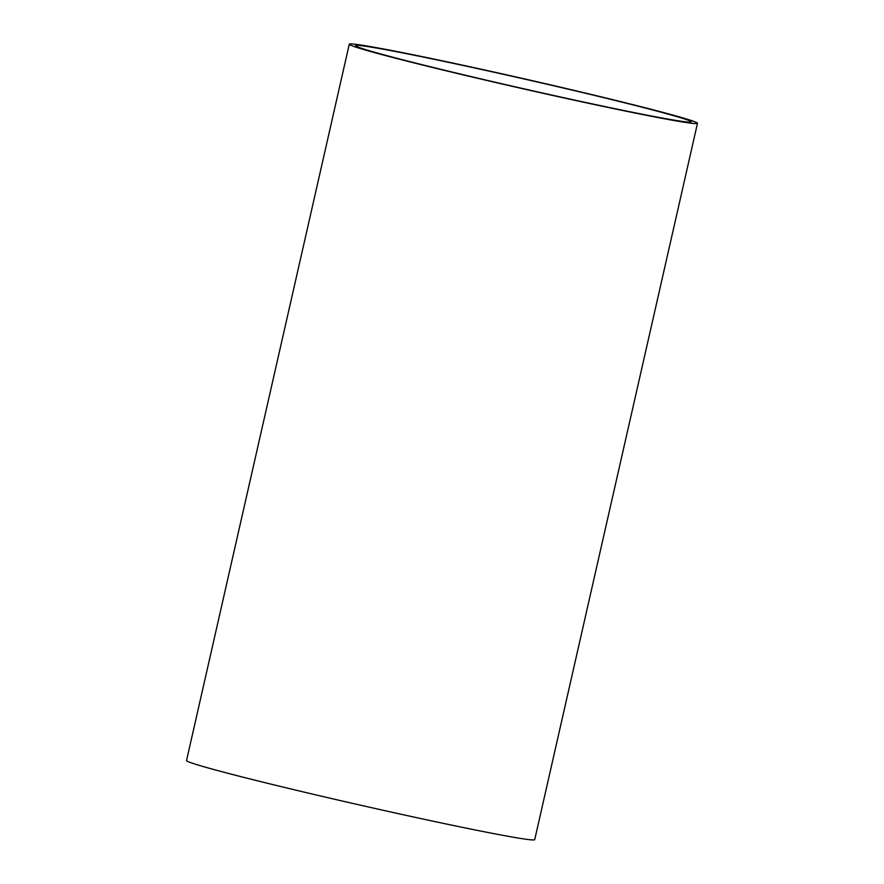 <?xml version="1.0" encoding="UTF-8"?>
<svg xmlns="http://www.w3.org/2000/svg" width="884" height="884" viewBox="0 0 884 884"><rect width="100%" height="100%" fill="white"/><g stroke="black" fill="none" stroke-linecap="round" stroke-linejoin="round"><path stroke-width="1.33" d="M687.199 122.003A172.048 4.807 -167.2 0 1 504.642 84.4A172.048 4.807 -167.2 0 1 355.6 45.636A172.048 4.807 -167.2 0 1 524.444 79.063A172.048 4.807 -167.2 0 1 691.155 121.87A172.048 4.807 -167.2 0 1 687.199 122.003M693.376 123.451A178.535 4.995 12.8 0 0 697.476 123.307A178.535 4.995 12.8 0 0 524.477 78.886A178.535 4.995 12.8 0 0 349.279 44.2A178.535 4.995 12.8 0 0 503.935 84.422A178.535 4.995 12.8 0 0 693.376 123.451M697.476 123.307L534.721 839.656A178.535 4.995 -167.2 0 1 530.632 839.8A178.535 4.995 -167.2 0 1 341.18 800.771A178.535 4.995 -167.2 0 1 186.524 760.549L349.279 44.2"/></g></svg>
